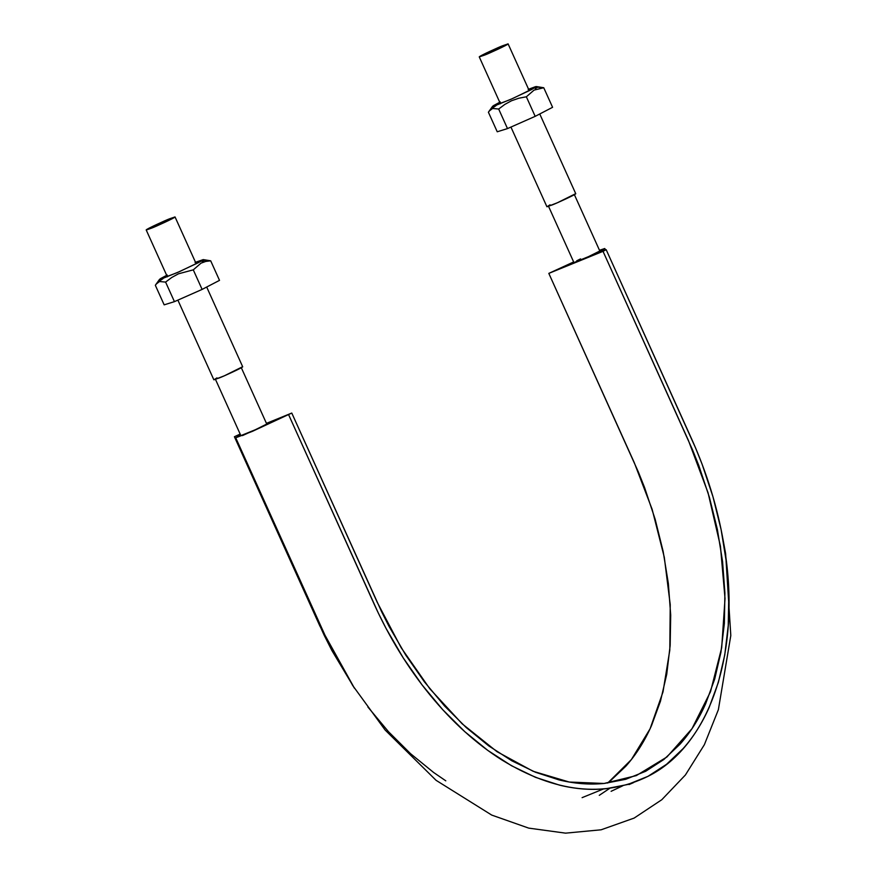 <?xml version="1.0" encoding="UTF-8"?>
<svg xmlns="http://www.w3.org/2000/svg" width="877" height="877" viewBox="0 0 877 877"><rect width="100%" height="100%" fill="white"/><g stroke="black" fill="none" stroke-linecap="round" stroke-linejoin="round"><path stroke-width="1.32" d="M607.673 783.062L631.418 759.537L650.065 728.82L663.001 691.909L669.809 650.076L670.236 604.692L664.295 557.257L652.148 509.351L634.257 462.617L548.816 273.383L603.025 251.337L595.044 254.1L604.823 248.564L599.495 250.285L604.713 248.52L595.077 254.111L606.182 249.693L603.025 251.337L688.467 440.572L708.057 492.775L720.434 546.185L725.027 598.563L721.683 647.752L710.513 691.712L692.019 728.644L666.926 756.983L636.307 775.608L604.023 783.468L569.217 782.032L533.117 771.278L496.996 751.666L462.168 723.821L429.84 688.785L401.184 647.763L377.22 602.291L291.778 413.056L266.433 423.361L291.778 413.056L252.291 431.396L235.836 437.744L240.583 435.003L239.673 435.474L242.567 435.562L291.778 413.056L381.473 611.422L389.026 626.375L405.722 655.042L424.325 681.736L444.562 705.985L466.125 727.461L488.697 745.856L511.927 760.852L535.474 772.253L558.978 779.894C574.61 783.72 589.772 784.893 604.461 783.424L625.761 779.291L645.658 771.289L663.856 759.493L680.081 744.134C690.265 732.679 698.794 719.195 705.689 703.661L714.678 679.138L720.938 652.247L724.369 623.404L724.906 593.005L722.571 561.543L717.375 529.467L709.383 497.27L698.761 465.435L692.512 449.813L603.025 251.337L548.816 273.383L573.657 261.949L548.816 273.383L638.303 471.859L644.551 487.48L655.174 519.316L663.165 551.512L668.362 583.589L670.697 615.051L670.16 645.45L666.728 674.303L660.469 701.183L651.479 725.707C644.584 741.24 636.055 754.724 625.871 766.18L609.647 781.539M354.429 688.193L319.853 625.981L234.411 436.746L240.155 434.049L234.411 436.746L324.194 635.299L331.901 650.548L354.44 688.215M245.264 434.115L246.13 433.753M263.878 425.63L255.229 429.785L266.18 424.347M578.392 261.028L579.237 260.677M573.996 262.552L588.719 256.544M596.952 252.576L588.303 256.731L599.243 251.293M580.552 258.89L576.704 260.809M445.79 780.826L433.589 772.451L410.568 753.694L388.566 731.78L367.912 707.037M606.182 249.693L695.746 448.355L702.137 464.306L712.968 496.777L721.113 529.631L726.419 562.354L728.798 594.453L728.25 625.465L724.764 654.911L718.373 682.339L709.197 707.355C702.159 723.207 693.455 736.976 683.073 748.651L666.509 764.327L647.95 776.353L627.647 784.52L605.908 788.741C590.934 790.243 575.465 789.037 559.504 785.134L535.518 777.34L511.499 765.72L487.798 750.405L464.777 731.648L442.775 709.734L422.122 684.981L403.146 657.761L386.11 628.502L378.404 613.253L288.621 414.7L374.062 603.935C389.366 637.678 408.079 668.099 430.201 695.209C452.379 722.188 476.299 743.795 501.962 760.03C555.24 792.512 603.902 797.949 647.95 776.353C711.291 744.968 742.534 648.476 723.591 542.764C717.474 507.344 706.829 472.725 691.624 438.928L606.182 249.693M609.8 788.291L599.276 795.329M245.692 433.94L255.306 429.752M622.549 785.902L611.105 791.317L622.549 785.902M245.735 433.918L240.846 435.584L215.347 379.105M240.923 435.606L255.229 429.785M242.6 366.729L224.293 375.827L213.933 379.818L216.97 377.866M151.644 228.119L146.196 229.971C145.538 229.434 166.4 219.897 169.59 218.79L175.038 216.948C175.707 217.474 154.845 227.011 151.644 228.119L174.951 216.915L153.618 225.915L146.284 230.004L151.644 228.119M206.687 287.031L242.688 366.761C243.346 367.299 222.484 376.836 219.294 377.932L213.845 379.785L177.878 300.12M484.718 55.054L479.27 56.906C478.601 56.38 499.462 46.832 502.664 45.736L508.112 43.883C508.77 44.409 487.908 53.957 484.718 55.054L508.013 43.85L486.691 52.85L479.818 56.424L484.718 55.054M539.75 113.966L575.75 193.707C576.419 194.234 555.558 203.771 552.357 204.878L546.908 206.731L510.94 127.066M550.043 204.812L547.007 206.764L557.366 202.762L575.663 193.674M163.067 278.601L158.934 281.462M195.516 262.289L203.245 259.603L198.597 262.574L177.088 272.692L159.548 279.335L155.339 285.288L164.163 304.845L155.339 285.288L157.158 282.909L159.504 281.517L165.6 282.087L171.739 277.483L178.491 273.799L193.28 269.853L201.008 263.166L205.689 261.456L210.688 260.809L204.56 260.25L202.236 261.631M219.513 280.366L210.688 260.809L219.513 280.366L202.116 289.41L193.28 269.853L202.116 289.41L174.435 301.644L165.6 282.087L174.435 301.644L164.163 304.845L174.435 301.644L202.116 289.41L219.513 280.366M159.548 279.335L166.674 275.312M156.007 284.236L159.504 281.517L165.6 282.087L171.739 277.483L178.491 273.799L193.28 269.853L201.008 263.166M210.688 260.809L203.245 259.603M195.067 262.464L203.212 259.603L200.932 261.324L179.632 271.563L160.557 279.325L159.647 279.5L160.359 278.711L167.255 275.016M496.13 105.536L492.008 108.397M528.579 89.224L536.318 86.549L531.67 89.509L510.151 99.638L492.611 106.281L488.401 112.223L497.237 131.78L488.401 112.223L490.232 109.855L492.567 108.463L498.673 109.033L504.812 104.418L511.565 100.734L518.8 98.235L526.353 96.788L534.082 90.101L543.751 87.744L537.634 87.185L535.31 88.577M552.587 107.301L543.751 87.744L552.587 107.301L535.178 116.345L526.353 96.788L535.178 116.345L507.498 128.59L498.673 109.033L507.498 128.59L497.237 131.78L507.498 128.59L535.178 116.345L552.587 107.301M492.611 106.281L499.737 102.247M489.081 111.182L492.567 108.463L498.673 109.033L504.812 104.418L511.565 100.734L518.8 98.235L526.353 96.788L534.082 90.101M543.751 87.744L536.318 86.549M528.14 89.41L535.376 86.724L536.285 86.549L535.584 87.327L512.694 98.509L493.619 106.26L492.721 106.446L493.422 105.657L500.328 101.962M604.823 248.564L605.47 249.978M633.632 782.58L629.006 784.586M235.77 437.875L325.356 636.033L352.729 685.551L385.135 730.037L436.066 780.311L491.745 815.095L528.71 828.118L565.555 833.15L601.129 829.795L634.148 818.077L661.795 799.725L685.397 774.994L704.363 744.705L718.373 709.701L730.804 635.54L725.619 553.606L722.823 538.445M603.442 788.971L582.098 797.653M548.41 206.051L573.92 262.53M574.26 194.376L599.747 250.855M266.685 423.909L241.186 367.441M146.207 229.971L167.354 276.814M175.049 216.959L196.196 263.802M479.27 56.917L500.416 103.76M508.112 43.894L529.259 90.737"/></g></svg>
